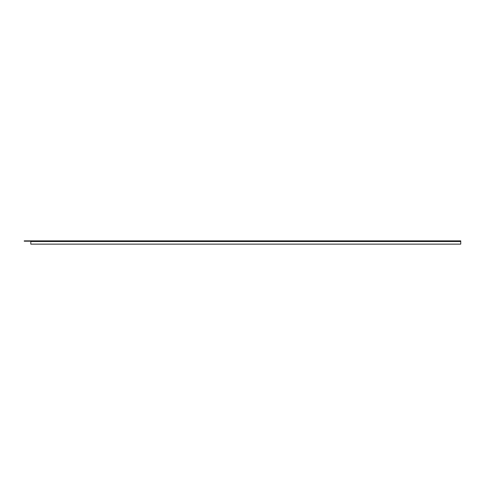 <?xml version="1.0" encoding="UTF-8"?>
<svg xmlns="http://www.w3.org/2000/svg" width="485" height="485" viewBox="0 0 485 485"><rect width="100%" height="100%" fill="white"/><g stroke="black" fill="none" stroke-linecap="round" stroke-linejoin="round"><path stroke-width="0.73" d="M30.797 244.137L460.75 244.137L460.75 240.863L30.797 240.863L30.797 244.137M30.797 240.863L24.25 240.863L24.25 241.19L30.797 241.19M30.797 241.518L460.75 241.518"/></g></svg>
